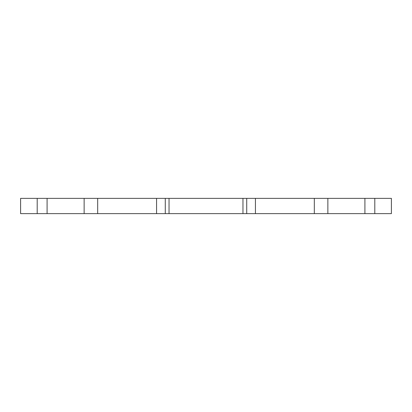 <?xml version="1.0" encoding="UTF-8"?>
<svg xmlns="http://www.w3.org/2000/svg" width="412" height="412" viewBox="0 0 412 412"><rect width="100%" height="100%" fill="white"/><g stroke="black" fill="none" stroke-linecap="round" stroke-linejoin="round"><path stroke-width="0.62" d="M20.6 213.632L20.6 198.368L47.086 198.368L47.086 213.632L20.6 213.632M364.914 213.632L364.914 198.368L391.4 198.368L391.4 213.632L47.086 213.632M84.136 213.632L84.136 198.368L47.086 198.368M84.136 198.368L97.675 198.368L97.675 213.632M156.57 213.632L156.57 198.368L97.675 198.368M156.57 198.368L169.033 198.368L169.033 213.632M242.967 213.632L242.967 198.368L169.033 198.368M242.967 198.368L255.43 198.368L255.43 213.632M314.325 213.632L314.325 198.368L255.43 198.368M314.325 198.368L327.864 198.368L327.864 213.632M364.914 198.368L327.864 198.368M246.726 198.368L246.726 213.632M165.274 213.632L165.274 198.368M374.802 198.368L374.802 213.632M37.198 213.632L37.198 198.368"/></g></svg>
